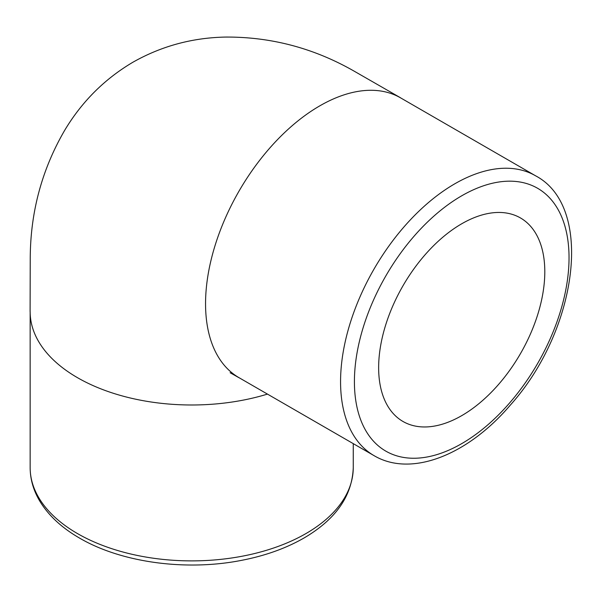 <?xml version="1.0" encoding="UTF-8"?>
<svg xmlns="http://www.w3.org/2000/svg" width="602" height="602" viewBox="0 0 602 602"><rect width="100%" height="100%" fill="white"/><g stroke="black" fill="none" stroke-linecap="round" stroke-linejoin="round"><path stroke-width="0.9" d="M544.802 271.743A117.495 67.838 -60 0 1 493.52 389.983A117.495 67.838 -60 0 1 402.979 421.468A117.495 67.838 -60 0 1 402.979 285.792A117.495 67.838 -60 0 1 520.474 217.954A117.495 67.838 -60 0 1 544.802 271.743M77.47 533.568A161.554 93.272 180 0 1 30.153 467.611C30.205 479.026 33.291 489.983 39.408 500.488C48.092 515.116 61.457 527.63 79.502 538.053C121.175 562.546 185.837 571.321 241.282 560.402C265.249 555.789 286.304 548.234 304.446 537.744C335.931 519.157 352.2 495.777 353.261 467.611A161.554 93.272 180 0 1 253.532 553.787A161.554 93.272 180 0 1 77.47 533.568M30.153 467.611L30.153 311.716A161.554 93.272 0 0 0 77.47 377.672A161.554 93.272 0 0 0 267.461 394.099M354.412 381.668A151.764 87.621 -60 0 1 515.38 181.42A151.764 87.621 -60 0 1 515.38 396.048A151.764 87.621 -60 0 1 354.412 381.668M340.566 381.668A161.554 93.272 120 0 0 374.023 455.624C411.384 477.8 468.115 454.766 510.383 405.033C577.265 330.558 594.746 206.907 535.577 175.799A161.554 93.272 120 0 0 411.083 219.083A161.554 93.272 120 0 0 340.566 381.668M400.458 97.795A161.554 93.272 120 0 0 319.79 105.854A161.554 93.272 120 0 0 205.553 303.724A161.554 93.272 120 0 0 238.911 377.62M353.261 467.611L353.261 443.644M239.017 377.68L374.023 455.624M400.571 97.855L535.577 175.799M30.1 311.61L30.235 259.342C30.235 212.739 41.756 169.659 64.805 130.115C81.985 101.512 104.725 78.862 133.027 62.164C161.645 46 192.632 37.633 225.998 37.061C271.765 36.88 314.823 48.438 355.165 71.736L400.503 97.757M238.881 377.665L230.099 372.721"/></g></svg>
